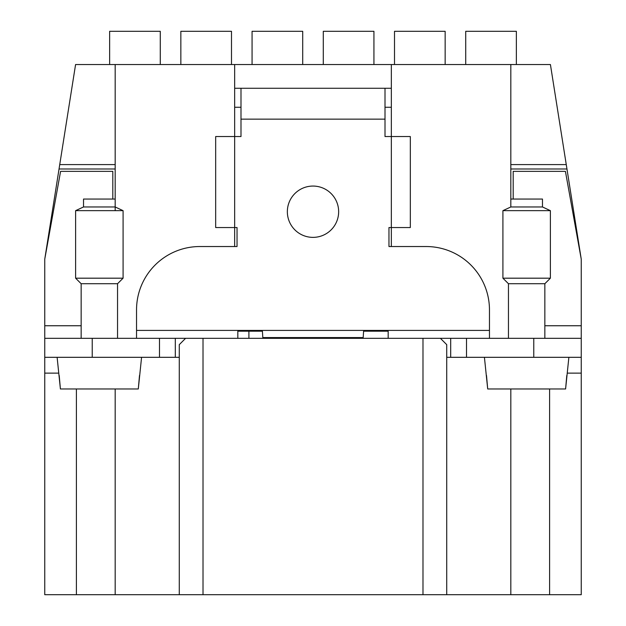 <?xml version="1.0" encoding="UTF-8"?>
<svg xmlns="http://www.w3.org/2000/svg" width="626" height="626" viewBox="0 0 626 626"><rect width="100%" height="100%" fill="white"/><g stroke="black" fill="none" stroke-linecap="round" stroke-linejoin="round"><path stroke-width="0.94" d="M115.176 210.657L115.176 206.963L83.524 206.963L83.524 199.052L115.176 199.052L115.176 64.533L75.582 64.533L59.04 168.989L115.176 168.989M115.176 64.533L550.418 64.533L566.96 168.989L510.824 168.989M368.393 330.411L368.393 331.201L363.596 331.201M262.404 331.201L257.607 331.201L257.607 330.411M248.905 338.322L248.905 331.201M58.508 373.135L44.751 373.135L44.751 338.322L92.233 338.322L92.233 357.313L44.751 357.313M181.047 342.876L185.601 338.322L175.311 338.322L175.311 357.313L179.271 357.313L179.271 594.7L115.176 594.7L115.176 388.965M179.271 357.313L179.271 344.652L185.601 338.322L203.012 338.322L203.012 594.7L179.271 594.7M444.953 342.876L440.399 338.322L581.249 338.322L581.249 357.313L446.729 357.313L446.729 594.7L510.824 594.7L510.824 388.965M446.729 357.313L446.729 344.652L440.399 338.322L203.012 338.322M175.311 338.322L92.233 338.322M115.176 164.599L59.736 164.599M368.393 331.201L388.175 331.201M237.825 331.201L257.607 331.201M510.824 164.599L566.264 164.599M115.176 594.7L44.751 594.7L44.751 373.135M112.805 199.052L112.805 171.36L60.581 171.36L44.751 259.195L59.04 168.989M76.403 594.7L76.403 388.965M446.729 594.7L203.012 594.7M234.664 64.533L234.664 246.534M391.336 64.533L391.336 136.538L410.327 136.538L410.327 227.543L391.336 227.543L391.336 246.534M510.824 199.052L542.476 199.052L542.476 206.963L510.824 206.963L510.824 64.533M544.847 325.747L581.249 325.747L581.249 259.195L566.96 168.989M567.492 373.135L581.249 373.135L581.249 357.313M581.249 373.135L581.249 594.7L510.824 594.7M549.597 594.7L549.597 388.965M44.751 338.322L44.751 259.195M262.857 338.322L262.357 330.411L136.538 330.411L136.538 338.322M237.825 330.411L237.825 338.322M136.538 330.411L136.538 309.839A63.304 63.304 0 0 1 199.843 246.534L237.035 246.534L237.035 227.543L215.673 227.543L215.673 136.538L240.994 136.538L240.994 88.274L385.006 88.274L385.006 136.538L391.336 136.538L391.336 227.543L388.965 227.543L388.965 246.534L426.157 246.534A63.304 63.304 0 0 1 489.462 309.839L489.462 338.322M489.462 330.411L262.357 330.411M388.175 330.411L388.175 338.322M363.143 338.322L363.643 330.411M391.336 107.265L385.006 107.265M234.664 107.265L240.994 107.265M385.006 88.274L391.336 88.274M234.664 88.274L240.994 88.274M581.249 325.747L581.249 338.322M581.249 259.195L565.419 171.36L513.195 171.36L513.195 199.052M287.35 211.713A25.65 25.65 0 0 1 313 186.063A25.65 25.65 0 0 1 338.65 211.713A25.65 25.65 0 0 1 313 237.371A25.65 25.65 0 0 1 287.35 211.713M159.489 338.322L159.489 357.313L92.233 357.313M159.489 357.313L175.311 357.313M450.689 338.322L450.689 357.313M542.476 206.963L550.387 210.657L502.913 210.657L510.824 206.963M508.453 338.322L508.453 283.719L502.913 278.187L550.387 278.187L550.387 210.657M508.453 283.719L544.847 283.719L550.387 278.187M484.422 357.313L487.701 388.965L565.599 388.965L568.877 357.313M487.701 388.965L486.512 375.514M565.599 388.965L566.788 375.514M115.176 199.052L115.176 206.963L123.087 210.657L75.613 210.657L83.524 206.963M81.153 338.322L81.153 283.719L75.613 278.187L123.087 278.187L123.087 210.657M81.153 283.719L117.547 283.719L123.087 278.187M57.122 357.313L60.401 388.965L138.299 388.965L141.578 357.313M60.401 388.965L59.212 375.514M138.299 388.965L139.488 375.514M516.364 64.533L516.364 31.3L465.721 31.3L465.721 64.533M445.149 64.533L445.149 31.3L394.505 31.3L394.505 64.533M373.933 64.533L373.933 31.3L323.29 31.3L323.29 64.533M302.71 64.533L302.71 31.3L252.067 31.3L252.067 64.533M231.495 64.533L231.495 31.3L180.851 31.3L180.851 64.533M160.279 64.533L160.279 31.3L109.636 31.3L109.636 64.533M422.988 338.322L422.988 594.7M44.751 325.747L81.153 325.747M363.19 337.57L262.81 337.57M385.006 119.136L240.994 119.136M533.767 338.322L533.767 357.313M466.511 338.322L466.511 357.313M502.913 278.187L502.913 210.657M544.847 338.322L544.847 283.719M75.613 278.187L75.613 210.657M117.547 338.322L117.547 283.719"/></g></svg>
